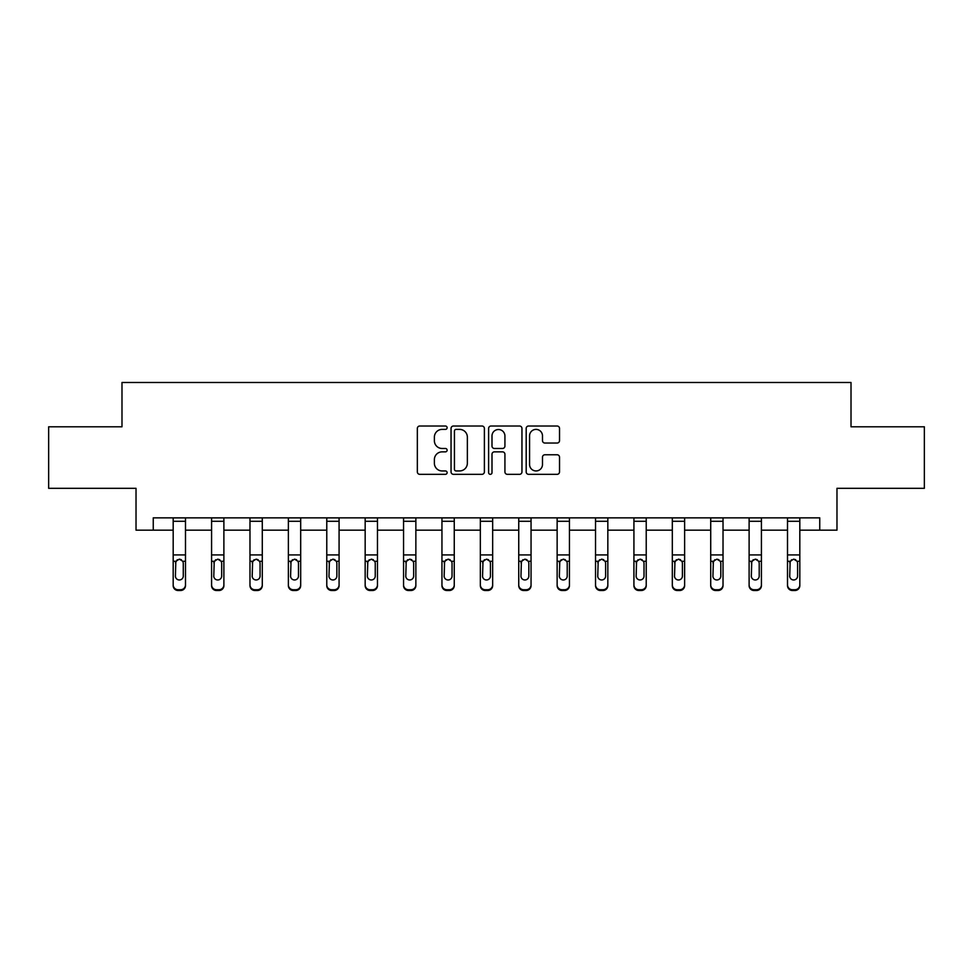<?xml version="1.0" encoding="UTF-8"?>
<svg xmlns="http://www.w3.org/2000/svg" width="973" height="973" viewBox="0 0 973 973"><rect width="100%" height="100%" fill="white"/><g stroke="black" fill="none" stroke-linecap="round" stroke-linejoin="round"><path stroke-width="1.46" d="M447.118 427.706A1.691 1.691 0 0 0 445.427 426.016L419.764 426.016A2.42 2.42 0 0 0 417.344 428.424L417.344 471.917A2.42 2.42 0 0 0 419.764 474.325L445.427 474.325A1.691 1.691 0 0 0 447.118 472.635A1.691 1.691 0 0 0 445.427 470.944L442.107 470.944A7.735 7.735 0 0 1 434.384 463.221L434.384 459.597A7.735 7.735 0 0 1 442.107 451.861L445.427 451.861A1.691 1.691 0 0 0 447.118 450.171A1.691 1.691 0 0 0 445.427 448.48L442.107 448.48A7.735 7.735 0 0 1 434.384 440.745L434.384 437.132A7.735 7.735 0 0 1 442.107 429.397L445.427 429.397A1.691 1.691 0 0 0 447.118 427.706M557.103 443.043A2.42 2.42 0 0 0 559.524 440.635L559.524 428.424A2.42 2.42 0 0 0 557.103 426.016L528.594 426.016A2.42 2.42 0 0 0 526.186 428.424L526.186 471.917A2.42 2.42 0 0 0 528.594 474.325L557.103 474.325A2.42 2.42 0 0 0 559.524 471.917L559.524 457.176A2.42 2.42 0 0 0 557.103 454.768L544.904 454.768A2.42 2.42 0 0 0 542.484 457.176L542.484 464.486A6.458 6.458 0 0 1 536.026 470.944A6.458 6.458 0 0 1 529.567 464.486L529.567 435.855A6.458 6.458 0 0 1 536.026 429.397A6.458 6.458 0 0 1 542.484 435.855L542.484 440.635A2.42 2.42 0 0 0 544.904 443.043L557.103 443.043M153.248 530.163L153.248 517.855L819.753 517.855L819.753 530.163L836.975 530.163L836.975 488.324L924.35 488.324L924.35 426.794L851.01 426.794L851.01 382.486L121.99 382.486L121.99 426.794L48.65 426.794L48.65 488.324L136.025 488.324L136.025 530.163L173.182 530.163M484.384 428.424A2.42 2.42 0 0 0 481.976 426.016L453.467 426.016A2.42 2.42 0 0 0 451.046 428.424L451.046 471.917A2.42 2.42 0 0 0 453.467 474.325L481.976 474.325A2.42 2.42 0 0 0 484.384 471.917L484.384 428.424M491.024 426.016L519.533 426.016A2.42 2.42 0 0 1 521.954 428.424L521.954 471.917A2.42 2.42 0 0 1 519.533 474.325L507.334 474.325A2.42 2.42 0 0 1 504.926 471.917L504.926 454.282A2.42 2.42 0 0 0 502.506 451.861L494.418 451.861A2.42 2.42 0 0 0 491.997 454.282L491.997 472.635A1.691 1.691 0 0 1 490.307 474.325A1.691 1.691 0 0 1 488.616 472.635L488.616 428.424A2.42 2.42 0 0 1 491.024 426.016M185.49 530.163L211.579 530.163M223.887 530.163L249.976 530.163M262.284 530.163L288.373 530.163M300.681 530.163L326.77 530.163M339.078 530.163L365.167 530.163M377.463 530.163L403.552 530.163M415.86 530.163L441.949 530.163M454.257 530.163L480.346 530.163M492.654 530.163L518.743 530.163M531.051 530.163L557.14 530.163M569.448 530.163L595.537 530.163M607.833 530.163L633.922 530.163M646.23 530.163L672.319 530.163M684.627 530.163L710.716 530.163M723.024 530.163L749.113 530.163M761.421 530.163L787.51 530.163M799.818 530.163L819.753 530.163M456.118 429.397A1.691 1.691 0 0 0 454.427 431.088L454.427 469.254A1.691 1.691 0 0 0 456.118 470.944L459.621 470.944A7.735 7.735 0 0 0 467.356 463.221L467.356 437.132A7.735 7.735 0 0 0 459.621 429.397L456.118 429.397M504.926 435.977A6.458 6.458 0 0 0 498.456 429.519A6.458 6.458 0 0 0 491.997 435.977L491.997 446.06A2.42 2.42 0 0 0 494.418 448.48L502.506 448.48A2.42 2.42 0 0 0 504.926 446.06L504.926 435.977M173.182 562.066L173.182 584.858A4.926 4.889 -0 0 0 178.108 589.735L180.577 589.735A4.926 4.889 -0 0 0 185.49 584.858L185.49 585.624A4.926 4.889 180 0 1 180.577 590.514L180.577 589.735M183.277 576.065L183.277 563.099L183.277 576.065A3.941 3.904 180 0 1 179.336 579.969A3.941 3.904 180 0 0 183.277 576.065M175.408 576.831L175.408 576.065A3.941 3.904 180 0 0 179.336 579.969M177.281 559.718L175.408 562.795M181.392 559.718L179.336 559.147L182.839 561.287L183.277 563.099M173.182 584.858L173.182 517.904L185.49 517.904L185.49 584.858M178.108 589.735L178.108 590.514L180.577 590.514M178.108 590.514A4.926 4.889 180 0 1 173.182 585.624M173.182 561.287L175.833 561.287L175.408 576.065M175.833 561.287L179.336 559.147M211.579 562.066L211.579 584.858A4.926 4.889 -0 0 0 216.505 589.735L218.961 589.735A4.926 4.889 -0 0 0 223.887 584.858L223.887 585.624A4.926 4.889 180 0 1 218.961 590.514L218.961 589.735M221.674 576.065L221.674 563.099L221.674 576.065A3.941 3.904 180 0 1 217.733 579.969A3.941 3.904 180 0 0 221.674 576.065M213.792 576.831L213.792 576.065A3.941 3.904 180 0 0 217.733 579.969M215.678 559.718L213.792 562.795M219.789 559.718L217.733 559.147L221.236 561.287L221.674 563.099M249.976 562.066L249.976 584.858A4.926 4.889 -0 0 0 254.902 589.735L257.358 589.735A4.926 4.889 -0 0 0 262.284 584.858L262.284 585.624A4.926 4.889 180 0 1 257.358 590.514L257.358 589.735M260.071 576.065L260.071 563.099L260.071 576.065A3.941 3.904 180 0 1 256.13 579.969A3.941 3.904 180 0 0 260.071 576.065M252.189 576.831L252.189 576.065A3.941 3.904 180 0 0 256.13 579.969M254.075 559.718L252.189 562.795M258.186 559.718L256.13 559.147L259.633 561.287L260.071 563.099M211.579 584.858L211.579 517.904L223.887 517.904L223.887 584.858M216.505 589.735L216.505 590.514L218.961 590.514M216.505 590.514A4.926 4.889 180 0 1 211.579 585.624M211.579 561.287L214.23 561.287L213.792 576.065M214.23 561.287L217.733 559.147M249.976 584.858L249.976 517.904L262.284 517.904L262.284 584.858M254.902 589.735L254.902 590.514L257.358 590.514M254.902 590.514A4.926 4.889 180 0 1 249.976 585.624M249.976 561.287L252.627 561.287L252.189 576.065M252.627 561.287L256.13 559.147M288.373 562.066L288.373 584.858A4.926 4.889 -0 0 0 293.299 589.735L295.756 589.735A4.926 4.889 -0 0 0 300.681 584.858L300.681 585.624A4.926 4.889 180 0 1 295.756 590.514L295.756 589.735M298.468 576.065L298.468 563.099L298.468 576.065A3.941 3.904 180 0 1 294.527 579.969A3.941 3.904 180 0 0 298.468 576.065M290.586 576.831L290.586 576.065A3.941 3.904 180 0 0 294.527 579.969M292.472 559.718L290.586 562.795M296.583 559.718L294.527 559.147L298.03 561.287L298.468 563.099M326.77 562.066L326.77 584.858A4.926 4.889 -0 0 0 331.696 589.735L334.153 589.735A4.926 4.889 -0 0 0 339.078 584.858L339.078 585.624A4.926 4.889 180 0 1 334.153 590.514L334.153 589.735M336.853 576.065L336.853 563.099L336.853 576.065A3.941 3.904 180 0 1 332.924 579.969A3.941 3.904 180 0 0 336.853 576.065M328.983 576.831L328.983 576.065A3.941 3.904 180 0 0 332.924 579.969M330.869 559.718L328.983 562.795M334.98 559.718L332.924 559.147L336.427 561.287L336.853 563.099M365.167 562.066L365.167 584.858A4.926 4.889 -0 0 0 370.081 589.735L372.55 589.735A4.926 4.889 -0 0 0 377.463 584.858L377.463 585.624A4.926 4.889 180 0 1 372.55 590.514L372.55 589.735M375.25 576.065L375.25 563.099L375.25 576.065A3.941 3.904 180 0 1 371.321 579.969A3.941 3.904 180 0 0 375.25 576.065M367.38 576.831L367.38 576.065A3.941 3.904 180 0 0 371.321 579.969M369.266 559.718L367.38 562.795M373.364 559.718L371.321 559.147L374.812 561.287L375.25 563.099M288.373 584.858L288.373 517.904L300.681 517.904L300.681 584.858M293.299 589.735L293.299 590.514L295.756 590.514M293.299 590.514A4.926 4.889 180 0 1 288.373 585.624M288.373 561.287L291.024 561.287L290.586 576.065M291.024 561.287L294.527 559.147M326.77 584.858L326.77 517.904L339.078 517.904L339.078 584.858M331.696 589.735L331.696 590.514L334.153 590.514M331.696 590.514A4.926 4.889 180 0 1 326.77 585.624M326.77 561.287L329.421 561.287L328.983 576.065M329.421 561.287L332.924 559.147M365.167 584.858L365.167 517.904L377.463 517.904L377.463 584.858M370.081 589.735L370.081 590.514L372.55 590.514M370.081 590.514A4.926 4.889 180 0 1 365.167 585.624M365.167 561.287L367.818 561.287L367.38 576.065M367.818 561.287L371.321 559.147M403.552 562.066L403.552 584.858A4.926 4.889 -0 0 0 408.478 589.735L410.947 589.735A4.926 4.889 -0 0 0 415.86 584.858L415.86 585.624A4.926 4.889 180 0 1 410.947 590.514L410.947 589.735M413.647 576.065L413.647 563.099L413.647 576.065A3.941 3.904 180 0 1 409.706 579.969A3.941 3.904 180 0 0 413.647 576.065M405.777 576.831L405.777 576.065A3.941 3.904 180 0 0 409.706 579.969M407.651 559.718L405.777 562.795M411.761 559.718L409.706 559.147L413.209 561.287L413.647 563.099M403.552 584.858L403.552 517.904L415.86 517.904L415.86 584.858M408.478 589.735L408.478 590.514L410.947 590.514M408.478 590.514A4.926 4.889 180 0 1 403.552 585.624M403.552 561.287L406.203 561.287L405.777 576.065M406.203 561.287L409.706 559.147M441.949 562.066L441.949 584.858A4.926 4.889 -0 0 0 446.875 589.735L449.331 589.735A4.926 4.889 -0 0 0 454.257 584.858L454.257 585.624A4.926 4.889 180 0 1 449.331 590.514L449.331 589.735M452.044 576.065L452.044 563.099L452.044 576.065A3.941 3.904 180 0 1 448.103 579.969A3.941 3.904 180 0 0 452.044 576.065M444.162 576.831L444.162 576.065A3.941 3.904 180 0 0 448.103 579.969M446.048 559.718L444.162 562.795M450.158 559.718L448.103 559.147L451.606 561.287L452.044 563.099M441.949 584.858L441.949 517.904L454.257 517.904L454.257 584.858M446.875 589.735L446.875 590.514L449.331 590.514M446.875 590.514A4.926 4.889 180 0 1 441.949 585.624M441.949 561.287L444.6 561.287L444.162 576.065M444.6 561.287L448.103 559.147M480.346 562.066L480.346 584.858A4.926 4.889 -0 0 0 485.272 589.735L487.728 589.735A4.926 4.889 -0 0 0 492.654 584.858L492.654 585.624A4.926 4.889 180 0 1 487.728 590.514L487.728 589.735M490.441 576.065L490.441 563.099L490.441 576.065A3.941 3.904 180 0 1 486.5 579.969A3.941 3.904 180 0 0 490.441 576.065M482.559 576.831L482.559 576.065A3.941 3.904 180 0 0 486.5 579.969M484.445 559.718L482.559 562.795M488.555 559.718L486.5 559.147L490.003 561.287L490.441 563.099M480.346 584.858L480.346 517.904L492.654 517.904L492.654 584.858M485.272 589.735L485.272 590.514L487.728 590.514M485.272 590.514A4.926 4.889 180 0 1 480.346 585.624M480.346 561.287L482.997 561.287L482.559 576.065M482.997 561.287L486.5 559.147M518.743 562.066L518.743 584.858A4.926 4.889 -0 0 0 523.669 589.735L526.125 589.735A4.926 4.889 -0 0 0 531.051 584.858L531.051 585.624A4.926 4.889 180 0 1 526.125 590.514L526.125 589.735M528.838 576.065L528.838 563.099L528.838 576.065A3.941 3.904 180 0 1 524.897 579.969A3.941 3.904 180 0 0 528.838 576.065M520.956 576.831L520.956 576.065A3.941 3.904 180 0 0 524.897 579.969M522.842 559.718L520.956 562.795M526.952 559.718L524.897 559.147L528.4 561.287L528.838 563.099M518.743 584.858L518.743 517.904L531.051 517.904L531.051 584.858M523.669 589.735L523.669 590.514L526.125 590.514M523.669 590.514A4.926 4.889 180 0 1 518.743 585.624M518.743 561.287L521.394 561.287L520.956 576.065M521.394 561.287L524.897 559.147M557.14 562.066L557.14 584.858A4.926 4.889 -0 0 0 562.053 589.735L564.522 589.735A4.926 4.889 -0 0 0 569.448 584.858L569.448 585.624A4.926 4.889 180 0 1 564.522 590.514L564.522 589.735M567.223 576.065L567.223 563.099L567.223 576.065A3.941 3.904 180 0 1 563.294 579.969A3.941 3.904 180 0 0 567.223 576.065M559.353 576.831L559.353 576.065A3.941 3.904 180 0 0 563.294 579.969M561.239 559.718L559.353 562.795M565.349 559.718L563.294 559.147L566.797 561.287L567.223 563.099M557.14 584.858L557.14 517.904L569.448 517.904L569.448 584.858M562.053 589.735L562.053 590.514L564.522 590.514M562.053 590.514A4.926 4.889 180 0 1 557.14 585.624M557.14 561.287L559.791 561.287L559.353 576.065M559.791 561.287L563.294 559.147M595.537 562.066L595.537 584.858A4.926 4.889 -0 0 0 600.45 589.735L602.919 589.735A4.926 4.889 -0 0 0 607.833 584.858L607.833 585.624A4.926 4.889 180 0 1 602.919 590.514L602.919 589.735M605.62 576.065L605.62 563.099L605.62 576.065A3.941 3.904 180 0 1 601.679 579.969A3.941 3.904 180 0 0 605.62 576.065M597.75 576.831L597.75 576.065A3.941 3.904 180 0 0 601.679 579.969M599.636 559.718L597.75 562.795M603.734 559.718L601.679 559.147L605.182 561.287L605.62 563.099M595.537 584.858L595.537 517.904L607.833 517.904L607.833 584.858M600.45 589.735L600.45 590.514L602.919 590.514M600.45 590.514A4.926 4.889 180 0 1 595.537 585.624M595.537 561.287L598.188 561.287L597.75 576.065M598.188 561.287L601.679 559.147M633.922 562.066L633.922 584.858A4.926 4.889 -0 0 0 638.847 589.735L641.304 589.735A4.926 4.889 -0 0 0 646.23 584.858L646.23 585.624A4.926 4.889 180 0 1 641.304 590.514L641.304 589.735M644.017 576.065L644.017 563.099L644.017 576.065A3.941 3.904 180 0 1 640.076 579.969A3.941 3.904 180 0 0 644.017 576.065M636.147 576.831L636.147 576.065A3.941 3.904 180 0 0 640.076 579.969M638.02 559.718L636.147 562.795M642.131 559.718L640.076 559.147L643.579 561.287L644.017 563.099M633.922 584.858L633.922 517.904L646.23 517.904L646.23 584.858M638.847 589.735L638.847 590.514L641.304 590.514M638.847 590.514A4.926 4.889 180 0 1 633.922 585.624M633.922 561.287L636.573 561.287L636.147 576.065M636.573 561.287L640.076 559.147M672.319 562.066L672.319 584.858A4.926 4.889 -0 0 0 677.244 589.735L679.701 589.735A4.926 4.889 -0 0 0 684.627 584.858L684.627 585.624A4.926 4.889 180 0 1 679.701 590.514L679.701 589.735M682.414 576.065L682.414 563.099L682.414 576.065A3.941 3.904 180 0 1 678.473 579.969A3.941 3.904 180 0 0 682.414 576.065M674.532 576.831L674.532 576.065A3.941 3.904 180 0 0 678.473 579.969M676.417 559.718L674.532 562.795M680.528 559.718L678.473 559.147L681.976 561.287L682.414 563.099M672.319 584.858L672.319 517.904L684.627 517.904L684.627 584.858M677.244 589.735L677.244 590.514L679.701 590.514M677.244 590.514A4.926 4.889 180 0 1 672.319 585.624M672.319 561.287L674.97 561.287L674.532 576.065M674.97 561.287L678.473 559.147M710.716 562.066L710.716 584.858A4.926 4.889 -0 0 0 715.641 589.735L718.098 589.735A4.926 4.889 -0 0 0 723.024 584.858L723.024 585.624A4.926 4.889 180 0 1 718.098 590.514L718.098 589.735M720.811 576.065L720.811 563.099L720.811 576.065A3.941 3.904 180 0 1 716.87 579.969A3.941 3.904 180 0 0 720.811 576.065M712.929 576.831L712.929 576.065A3.941 3.904 180 0 0 716.87 579.969M714.814 559.718L712.929 562.795M718.925 559.718L716.87 559.147L720.373 561.287L720.811 563.099M710.716 584.858L710.716 517.904L723.024 517.904L723.024 584.858M715.641 589.735L715.641 590.514L718.098 590.514M715.641 590.514A4.926 4.889 180 0 1 710.716 585.624M710.716 561.287L713.367 561.287L712.929 576.065M713.367 561.287L716.87 559.147M749.113 562.066L749.113 584.858A4.926 4.889 -0 0 0 754.039 589.735L756.495 589.735A4.926 4.889 -0 0 0 761.421 584.858L761.421 585.624A4.926 4.889 180 0 1 756.495 590.514L756.495 589.735M759.208 576.065L759.208 563.099L759.208 576.065A3.941 3.904 180 0 1 755.267 579.969A3.941 3.904 180 0 0 759.208 576.065M751.326 576.831L751.326 576.065A3.941 3.904 180 0 0 755.267 579.969M753.211 559.718L751.326 562.795M757.322 559.718L755.267 559.147L758.77 561.287L759.208 563.099M749.113 584.858L749.113 517.904L761.421 517.904L761.421 584.858M754.039 589.735L754.039 590.514L756.495 590.514M754.039 590.514A4.926 4.889 180 0 1 749.113 585.624M749.113 561.287L751.764 561.287L751.326 576.065M751.764 561.287L755.267 559.147M787.51 562.066L787.51 584.858A4.926 4.889 -0 0 0 792.423 589.735L794.892 589.735A4.926 4.889 -0 0 0 799.818 584.858L799.818 585.624A4.926 4.889 180 0 1 794.892 590.514L794.892 589.735M797.592 576.065L797.592 563.099L797.592 576.065A3.941 3.904 180 0 1 793.664 579.969A3.941 3.904 180 0 0 797.592 576.065M789.723 576.831L789.723 576.065A3.941 3.904 180 0 0 793.664 579.969M791.608 559.718L789.723 562.795M795.719 559.718L793.664 559.147L797.167 561.287L797.592 563.099M787.51 584.858L787.51 517.904L799.818 517.904L799.818 584.858M792.423 589.735L792.423 590.514L794.892 590.514M792.423 590.514A4.926 4.889 180 0 1 787.51 585.624M787.51 561.287L790.161 561.287L789.723 576.065M790.161 561.287L793.664 559.147M182.839 561.287L185.49 561.287M173.182 554.926L185.49 554.926M173.182 521.285L185.49 521.285M221.236 561.287L223.887 561.287M211.579 554.926L223.887 554.926M211.579 521.285L223.887 521.285M259.633 561.287L262.284 561.287M249.976 554.926L262.284 554.926M249.976 521.285L262.284 521.285M298.03 561.287L300.681 561.287M288.373 554.926L300.681 554.926M288.373 521.285L300.681 521.285M336.427 561.287L339.078 561.287M326.77 554.926L339.078 554.926M326.77 521.285L339.078 521.285M374.812 561.287L377.463 561.287M365.167 554.926L377.463 554.926M365.167 521.285L377.463 521.285M413.209 561.287L415.86 561.287M403.552 554.926L415.86 554.926M403.552 521.285L415.86 521.285M451.606 561.287L454.257 561.287M441.949 554.926L454.257 554.926M441.949 521.285L454.257 521.285M490.003 561.287L492.654 561.287M480.346 554.926L492.654 554.926M480.346 521.285L492.654 521.285M528.4 561.287L531.051 561.287M518.743 554.926L531.051 554.926M518.743 521.285L531.051 521.285M566.797 561.287L569.448 561.287M557.14 554.926L569.448 554.926M557.14 521.285L569.448 521.285M605.182 561.287L607.833 561.287M595.537 554.926L607.833 554.926M595.537 521.285L607.833 521.285M643.579 561.287L646.23 561.287M633.922 554.926L646.23 554.926M633.922 521.285L646.23 521.285M681.976 561.287L684.627 561.287M672.319 554.926L684.627 554.926M672.319 521.285L684.627 521.285M720.373 561.287L723.024 561.287M710.716 554.926L723.024 554.926M710.716 521.285L723.024 521.285M758.77 561.287L761.421 561.287M749.113 554.926L761.421 554.926M749.113 521.285L761.421 521.285M797.167 561.287L799.818 561.287M787.51 554.926L799.818 554.926M787.51 521.285L799.818 521.285"/></g></svg>
